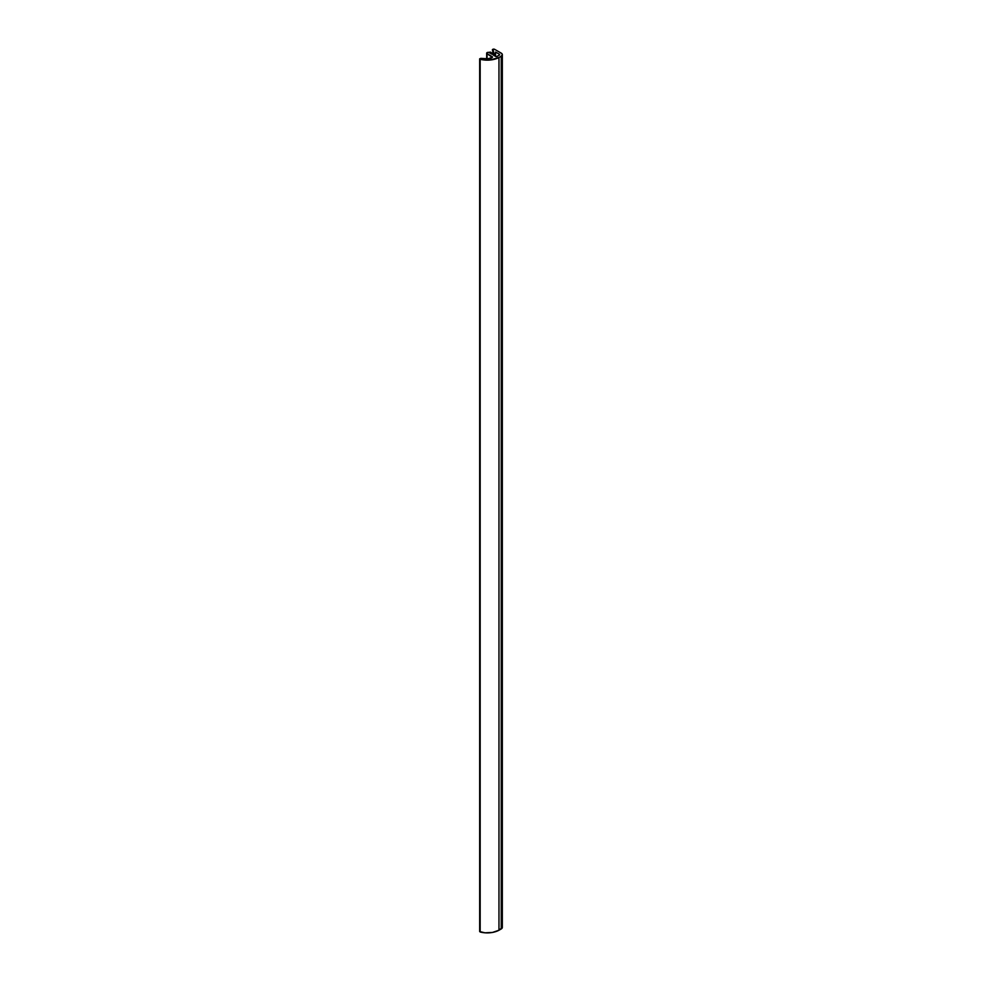 <?xml version="1.0" encoding="UTF-8"?>
<svg xmlns="http://www.w3.org/2000/svg" width="982" height="982" viewBox="0 0 982 982"><rect width="100%" height="100%" fill="white"/><g stroke="black" fill="none" stroke-linecap="round" stroke-linejoin="round"><path stroke-width="1.47" d="M490.374 52.144L490.644 53.531L490.509 52.132L487.195 52.537L487.06 53.691A1.338 0.773 180 0 1 488.471 52.427L490.374 52.144M492.338 53.286L493.013 53.58L492.731 50.413A1.338 0.773 180 0 1 494.621 49.321L492.338 49.873L493.295 50.745L493.295 54.562L493.295 50.745L494.204 54.427L495.272 53.875L494.204 53.887L492.731 50.413L492.731 53.31L489.515 52.93L492.338 53.286M494.302 54.415L494.572 55.851L494.818 54.501L491.479 54.059L494.302 54.415M480.173 59.264L479.67 58.822L480.812 58.355L479.67 58.81L480.173 932.004L480.173 59.264L490.03 60.037L498.966 57.508A17.099 9.869 180 0 1 480.173 59.264M479.903 931.206L480.173 932.004A17.099 9.869 0 0 0 498.966 930.249L498.966 57.508L501.237 56.195L501.237 928.935L498.966 930.249L498.966 57.508L501.237 56.195L501.237 928.935A3.744 2.16 0 0 0 502.33 927.413L502.048 926.578M501.237 53.138A3.744 2.16 180 0 1 502.33 54.673A3.744 2.16 180 0 1 501.237 56.195L502.33 54.673L501.704 53.47L494.621 49.321L501.237 53.138M495.272 56.244L495.566 52.058L495.566 56.416L495.566 52.058L499.347 54.231L499.347 55.102L499.347 54.231A1.068 0.614 180 0 1 499.347 55.102L497.076 56.416A1.068 0.614 180 0 1 495.566 56.416L493.455 55.201L494.572 55.017L493.455 55.201L496.536 56.588L499.482 55.017L499.347 54.231L495.566 52.058L495.272 56.244M494.818 55.986L494.818 54.931M492.854 54.624L492.854 53.801M490.89 53.494L490.89 52.66M487.06 58.822L487.06 53.691L492.166 56.637L492.166 57.508L492.166 56.637A1.068 0.614 180 0 1 492.166 57.508L491.012 58.171A2.136 1.24 180 0 1 490.128 58.478A14.963 8.642 180 0 1 480.812 58.355L487.808 58.773L492.301 57.41L487.06 53.691L487.06 58.822M479.67 58.822L479.67 931.55L484.998 932.814L492.485 932.434L498.966 930.249L502.33 927.413L502.33 54.673M494.977 56.072L494.977 54.71M493.013 54.599L493.013 53.58M491.049 53.47L491.049 52.439M486.667 53.151L486.667 58.834"/></g></svg>
